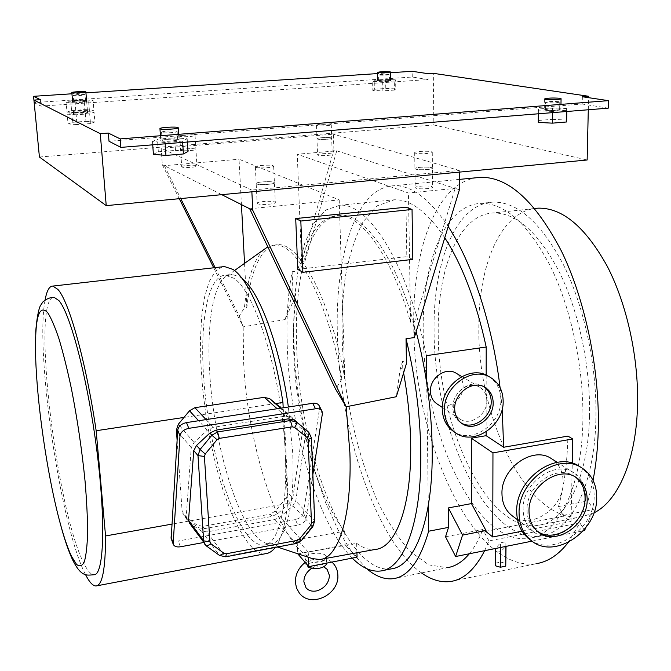 <?xml version="1.0" encoding="UTF-8"?>
<svg xmlns="http://www.w3.org/2000/svg" width="671" height="671" viewBox="0 0 671 671"><rect width="100%" height="100%" fill="white"/><g stroke="black" fill="none" stroke-linecap="round" stroke-linejoin="round"><path stroke-width="0.5" stroke-dasharray="3.35 2.52" d="M484.051 386.84L482.81 386.06C470.95 378.545 452.086 392.057 452.816 407.674C453.017 414.225 455.542 419.165 460.39 422.487L461.178 422.965M488.673 376.414C496.59 381.564 500.65 389.348 500.851 399.765C501.732 424.24 471.512 444.688 453.537 431.445M486.852 400.679C486.693 394.565 484.261 390.061 479.555 387.159C469.163 380.524 452.606 392.35 453.244 406.039C453.42 411.801 455.651 416.137 459.929 419.048C470.262 426.379 487.398 414.628 486.852 400.679M575.29 476.964L573.99 476.091C556.603 463.921 526.265 485.427 527.02 509.7C527.112 518.868 530.325 525.888 536.657 530.761L537.563 531.39M579.853 466.664C589.465 473.307 594.229 483.237 594.162 496.448C594.657 529.746 552.166 558.104 529.276 539.081M585.724 497.06C585.749 486.173 581.749 478.079 573.722 472.778C554.959 459.727 522.306 482.91 523.145 509.054C523.246 518.901 526.701 526.45 533.487 531.7C552.015 546.823 586.177 523.892 585.724 497.06M593.902 512.879L582.386 516.628C528.782 525.116 477.391 418.897 478.842 327.28C478.415 266.337 499.92 213.277 534.67 208.48M589.499 416.121C588.207 479.245 565.368 522.164 538.134 525.351C487.305 533.219 437.702 425.397 438.222 332.917C437.165 269.365 458.503 214.527 493.168 212.967C516.234 212.522 538.343 232.292 559.488 272.283C578.93 311.696 590.706 367.465 589.499 416.121M595.882 419.635C594.397 486.978 569.964 532.455 541.061 535.944C486.366 544.332 433.642 429.063 434.095 330.644C432.904 262.806 455.617 203.724 493.017 202.097C517.609 201.652 541.22 222.814 563.85 265.582C584.667 307.771 597.257 367.574 595.882 419.635M582.856 421.849C581.564 489.419 557.593 534.946 529.117 538.335C475.244 546.538 423.049 430.807 423.225 332.145C421.874 264.122 444.068 204.915 480.906 203.363C505.137 202.952 528.463 224.231 550.883 267.192C571.507 309.566 584.08 369.62 582.856 421.849M512.199 515.773C530.392 530.61 563.715 508.425 563.128 482.256C563.103 471.948 559.346 464.164 551.83 458.905M437.006 403.883C447.096 411.038 463.703 399.723 463.099 386.211C462.94 380.516 460.7 376.238 456.397 373.353M593.047 480.31L588.064 500.876L593.382 509.507L585.657 527.909M522.038 531.18L571.029 521.493L563.363 516.133L563.69 515.311L558.498 506.58C564.143 486.324 567.28 462.831 567.918 436.108M558.498 506.58L588.064 500.876M450.971 581.422L536.456 563.648C473.248 573.076 413.831 439.463 413.772 326.827C412.195 251.709 435.261 184.45 475.873 177.798M421.514 572.942C375.651 540.415 340.088 431.428 337.479 337.211C334.418 257.58 355.404 186.907 394.02 185.733C411.39 185.196 429.448 198.784 448.203 226.504M500.08 387.628L502.21 408.949M584.533 530.585L579.878 522.852L568.303 542.386M579.878 522.852L488.949 540.927L484.647 550.69M506.035 546.379L505.884 541.715L500.516 542.789L495.366 548.526L495.559 552.552L500.876 551.478L506.035 546.395M486.173 375.106L486.123 431.847M426.739 383.149L428.299 505.565M571.029 521.493L572.254 463.191M488.949 540.927L482.81 529.503L445.536 536.783M444.764 237.769C427.318 211.893 410.484 199.228 394.254 199.773L377.211 205.812L363.07 221.866C355.227 236.88 349.297 255.257 345.28 277.006C340.683 311.99 341.053 349.843 346.379 390.564C352.761 431.185 363.162 468.123 377.572 501.363C387.662 521.812 398.658 538.637 410.56 551.839L428.895 564.907L447.213 567.7L393.55 578.645M469.331 553.768C474.422 547.611 478.909 539.518 482.81 529.503M366.676 568.664L351.872 552.317L337.966 529.738L325.418 502.16L314.59 470.824L305.775 436.896L299.191 401.535L295.03 365.846L293.428 330.946L294.502 297.974L298.318 268.14L304.894 242.676L314.145 222.864L325.896 209.998L339.811 205.259C368.371 202.323 408.178 264.559 426.395 355.655M485.703 531.348L563.363 516.133M532.002 541.153L583.2 530.853M563.69 515.311L593.382 509.507M505.859 546.42L505.884 541.715M500.499 547.494L500.516 542.789M495.299 565.745L495.559 552.552M495.525 563.162L500.834 562.08L500.876 551.478M500.834 562.08L505.934 563.548M378.293 80.998C383.77 81.325 387.855 81.124 390.539 80.394L390.01 80.201C384.525 79.874 380.449 80.084 377.781 80.805L378.293 80.998M382.68 81.736L372.623 81.384L374.183 80.252L385.615 79.48L395.63 79.815L394.254 80.948L382.68 81.736L382.873 90.887L372.833 90.484L372.623 81.384M372.833 90.484L374.393 89.277L374.183 80.252M374.393 89.277L385.8 88.471L385.615 79.48M385.8 88.471L395.798 88.866L395.63 79.815M395.798 88.866L394.422 90.073L394.254 80.948M394.422 90.073L382.873 90.887M545.372 110.212C549.104 110.958 561.434 110.388 560.889 109.499L559.748 109.071C552.426 108.501 547.268 108.744 544.273 109.792L545.372 110.212M552.594 111.445L538.402 110.765L538.545 108.987L552.552 107.88L566.634 108.517L566.81 110.304L552.594 111.445L552.577 112.636M538.368 113.776L538.402 110.765M538.268 122.399L538.545 108.987M538.402 120.486L552.376 119.337L552.552 107.88M552.376 119.337L566.425 120.067L566.634 108.517M566.794 111.495L566.81 110.304M566.425 120.067L566.601 121.971M161.048 140.826C163.162 142 179.945 140.902 179.031 139.643L178.729 139.417C176.498 138.251 159.924 139.35 160.78 140.608L161.048 140.826M165.058 142.504L152.476 141.506L157.45 139.149L174.645 137.781L187.184 138.738L182.579 141.103L165.058 142.504L165.15 143.82M152.72 144.819L152.476 141.506M153.399 154.313L158.339 151.805L157.45 139.149M158.339 151.805L175.483 150.396L174.645 137.781M187.394 142.034L187.184 138.738M175.483 150.396L187.997 151.445M182.663 142.411L182.579 141.103M558.8 101.69C552.56 101.237 548.165 101.438 545.624 102.302L546.555 102.638C552.787 103.099 557.19 102.898 559.765 102.034L558.8 101.69M546.454 110.128L545.523 109.776C548.064 108.878 552.451 108.668 558.675 109.155L559.639 109.516C557.064 110.413 552.669 110.623 546.454 110.128M389.021 74.414C384.349 74.162 380.876 74.33 378.612 74.926L379.048 75.077C383.711 75.337 387.184 75.169 389.465 74.573L389.021 74.414M379.174 80.939L378.738 80.772C381.002 80.159 384.466 79.983 389.138 80.26L389.583 80.428C387.301 81.048 383.837 81.216 379.174 80.939M84.932 94.645C83.875 94.083 72.619 94.754 73.139 95.349L73.231 95.425C74.229 95.987 85.586 95.316 85.041 94.72L84.932 94.645M73.785 101.74L73.693 101.657C73.173 101.036 84.412 100.356 85.469 100.944L85.578 101.027C86.123 101.648 74.791 102.336 73.785 101.74M176.867 131.298C174.972 130.359 160.847 131.264 161.577 132.288L161.812 132.464C163.615 133.412 177.89 132.497 177.119 131.482L176.867 131.298M162.382 140.717L162.147 140.533C161.417 139.459 175.517 138.536 177.412 139.518L177.664 139.719C178.436 140.784 164.185 141.715 162.382 140.717M317.45 139.056L316.989 138.763C316.427 137.773 328.698 137.043 331.206 137.916L331.692 138.218C332.279 139.207 319.882 139.937 317.45 139.056C319.882 139.937 332.279 139.207 331.692 138.218L331.206 137.916C328.698 137.043 316.427 137.773 316.989 138.763L317.45 139.056M316.964 125.527L316.502 125.259C315.949 124.336 328.245 123.632 330.761 124.437L331.256 124.714C331.843 125.636 319.404 126.341 316.964 125.527M180.876 150.321L180.616 150.103C179.962 148.996 193.693 148.081 195.647 149.105L195.924 149.323C196.62 150.438 182.738 151.352 180.876 150.321C182.738 151.352 196.62 150.438 195.924 149.323L195.647 149.105C193.693 148.081 179.962 148.996 180.616 150.103L180.876 150.321M179.962 136.33L179.702 136.138C179.056 135.106 192.829 134.225 194.783 135.165L195.051 135.374C195.747 136.398 181.824 137.287 179.962 136.33M256.624 183.938L256.179 183.552C255.391 181.992 271.126 180.91 273.936 182.327L274.414 182.722C275.253 184.282 259.308 185.372 256.624 183.938C259.308 185.372 275.253 184.282 274.414 182.722L273.936 182.327C271.126 180.91 255.391 181.992 256.179 183.552L256.624 183.938M255.802 167.314L255.357 166.962C254.569 165.519 270.371 164.47 273.181 165.779L273.659 166.14C274.498 167.591 258.494 168.647 255.802 167.314M415.71 169.151L414.913 168.647C414.284 167.289 428.115 166.483 431.604 167.666L432.443 168.178C433.105 169.537 419.098 170.35 415.71 169.151C419.098 170.35 433.105 169.537 432.443 168.178L431.604 167.666C428.115 166.483 414.284 167.289 414.913 168.647L415.71 169.151M415.475 153.173L414.686 152.711C414.049 151.453 427.93 150.665 431.428 151.763L432.267 152.233C432.938 153.491 418.872 154.28 415.475 153.173M40.361 99.66L40.973 106.127L428.14 79.547L428.073 73.676M39.421 157.022L433.843 124.965L433.307 73.324M588.291 109.759L588.568 97.681M433.843 124.965L587.142 159.992M582.369 96.75L582.21 104.022L109.012 141.262M390.388 72.736L377.622 73.575M85.93 92.858L71.94 93.781M608.253 108.157L582.21 104.022M34.179 102.621L40.973 106.127M428.14 79.547L412.246 77.022L34.154 102.604M412.246 77.022L412.153 71.294M73.802 113.693C74.976 114.464 88.278 113.625 87.633 112.829L87.498 112.72C86.249 111.965 73.072 112.795 73.684 113.592L73.802 113.693M76.142 114.758L67.175 114.171L71.755 112.636L85.1 111.688L94.066 112.258L89.688 113.785L76.142 114.758L76.997 124.571L68.048 123.925L67.175 114.171M68.048 123.925L72.602 122.307L71.755 112.636M72.602 122.307L85.922 121.334L85.1 111.688M85.922 121.334L94.871 121.954L94.066 112.258M94.871 121.954L90.51 123.573L89.688 113.785M90.51 123.573L76.997 124.571M86.492 100.876C85.251 100.18 72.032 100.986 72.636 101.715L72.753 101.807C73.927 102.512 87.272 101.698 86.618 100.969L86.492 100.876M87.322 110.631C86.073 109.893 72.887 110.715 73.5 111.503L73.617 111.604C74.791 112.359 88.102 111.529 87.448 110.74L87.322 110.631M75.093 102.78L66.11 102.26L70.707 100.843L84.093 99.929L93.076 100.424L88.673 101.849L75.093 102.78L75.957 112.644L66.983 112.074L66.11 102.26M66.983 112.074L71.571 110.556L70.707 100.843M71.571 110.556L84.923 109.616L84.093 99.929M84.923 109.616L93.89 110.17L93.076 100.424M93.89 110.17L89.503 111.688L88.673 101.849M89.503 111.688L75.957 112.644M307.41 565.024L305.347 562.298L305.347 564.11C308.585 559.53 314.783 558.322 323.95 560.478L325.678 558.457L326.089 558.742L326.894 563.07M308.224 567.398L326.911 563.732M53.001 297.446C31.562 303.133 56.683 511.361 83.934 563.405C87.666 570.962 91.03 574.745 94.032 574.728M45.074 300.096C35.035 351.411 60.164 524.236 84.873 573.294L85.536 574.636M222.428 266.79L215.123 271.453L209.159 281.619L204.689 296.607L201.786 315.605L200.486 337.79L200.78 362.315L202.6 388.341L205.88 415.03L210.501 441.56L216.33 467.1L223.217 490.828L230.95 511.914L239.304 529.52L248.01 542.831C254.183 550.539 260.122 554.145 265.808 553.642M275.244 547.444C281.275 539.467 285.385 524.823 287.565 503.51L171.742 524.152M181.967 166.995L181.707 166.76C181.053 165.552 194.724 164.596 196.678 165.72L196.955 165.963C197.651 167.171 183.837 168.127 181.967 166.995M257.597 203.716L257.152 203.305C256.364 201.61 272.032 200.478 274.833 202.03L275.311 202.457C276.158 204.152 260.281 205.292 257.597 203.716M318.029 155.186L317.559 154.867C317.006 153.785 329.226 153.03 331.734 153.994L332.22 154.322C332.808 155.404 320.453 156.158 318.029 155.186M415.978 188.174L415.198 187.628C414.561 186.152 428.341 185.313 431.814 186.613L432.644 187.175C433.315 188.652 419.358 189.49 415.978 188.174M241.971 278.381L240.31 277.165L232.107 274.389L227.184 275.739C212.925 283.456 206.601 324.856 209.755 373.529C213.386 435.756 232.611 508.207 254.183 533.982C258.083 538.687 261.908 541.74 265.666 543.116L270.883 543.795C285.309 543.024 295.232 506.815 292.682 452.363L288.379 407.029M264.106 249.436C253.814 259.325 247.247 278.792 244.403 307.83L246.878 307.444C250.862 268.4 260.985 247.49 277.232 244.705C299.09 241.87 330.577 299.023 344.827 378.595L341.883 379.123L335.584 389.146M341.883 379.123C327.649 299.467 296.272 242.214 274.531 245.041L267.821 246.861M215.114 267.628L239.245 316.091L244.403 307.83M239.245 316.091L243.179 326.861L243.615 362.172C247.582 446.92 279.841 547.234 312.216 558.566M403.59 372.9L402.743 368.362L400.26 368.798L396.318 396.737M213.73 267.779L243.179 326.861L285.141 319.53L293.739 300.222L295.584 293.806L295.836 299.895C293.646 316.712 292.975 335.072 293.823 354.993C296.456 421.229 317.316 496.951 344.634 531.239L297.077 539.635L297.698 553.751M356.938 552.77L356.653 543.309L308.207 552.057L297.077 539.635M356.653 543.309C362.994 548.073 369.193 550.119 375.257 549.44M352.233 558.104C317.828 523.724 290.644 430.765 287.389 350.136C286.098 320.797 287.683 294.644 292.137 271.705L293.001 292.187L295.584 293.806M391.084 568.899C346.437 574.913 299.862 451.86 296.733 348.853C295.383 316.36 297.589 287.976 303.359 263.711L299.123 270.883L292.137 271.705M303.359 263.711L304.122 264.131L304.005 261.187C311.596 232.2 323.657 216.867 340.172 215.181C363.346 213.521 394.087 254.192 413.42 321.82L413.47 325.351L414.603 325.98L416.146 331.684M414.603 325.98L414.351 337.572M325.98 555.789L326.685 557.232C327.733 562.239 309.256 564.445 305.724 559.715L305.079 558.339C304.08 553.332 322.29 551.126 325.98 555.789M247.582 535.198C253.303 542.235 258.788 545.531 264.047 545.078C278.104 544.34 287.758 508.828 285.343 455.013L286.081 454.888L285.955 452.019L285.209 452.145C282.13 376.716 254.921 289.847 233.282 277.987L225.196 275.194C206.752 276.075 198.926 327.272 204.403 386.748C209.797 446.265 227.721 510.396 247.582 535.198M292.85 497.999L302.73 429.876L301.321 425.699L290.728 417.236L285.427 416.121L213.244 427.31L207.272 430.22L194.028 442.491L191.269 447.649L186.202 516.888L186.857 519.53L188.165 520.805L199.186 527.859L204.479 528.631L272.124 516.393L277.593 513.709L290.065 502.646L292.85 497.999L287.809 492.757L286.081 454.888M285.955 452.019L284.194 413.428L302.73 429.876M301.136 425.54L281.325 408.102M177.094 440.025L182.135 511.294L186.202 516.888M188.165 520.805L184.768 516.125L197.207 525.167L199.186 527.859M204.479 528.631L202.759 526.341L270.17 514.187L272.124 516.393M277.593 513.709L275.278 511.143L285.896 498.243L290.065 502.646M281.753 408.454L283.296 410.266L283.179 407.817M184.768 516.125L183.225 514.523L182.135 511.294M287.565 503.51L287.222 496.037L285.896 498.243M323.95 560.478L305.347 564.11M297.706 553.936L345.079 544.827L344.634 531.239M357.073 557.156L345.079 544.827M459.316 172.12L459.308 170.459L251.768 190.061L251.86 191.814M297.798 269.365L406.819 256.649L405.989 207.205M304.005 261.187L301.573 261.464C309.113 232.468 321.099 217.127 337.547 215.45C360.612 213.806 391.252 254.519 410.551 322.206L413.42 321.82M402.743 368.362L402.608 361.082L406.45 363.497M295.836 299.895L293.739 300.222M402.608 361.082L400.26 368.798M249.687 208.773L339.216 199.891L239.035 159.237L241.443 204.613M244.546 263.376L246.878 307.444M339.216 199.891L344.827 378.595M301.573 261.464L297.261 154.229L336.733 150.832L455.131 188.375L408.463 193.013L297.261 154.229M410.551 322.206L408.463 193.013M299.123 270.883L333.89 149.927L336.733 150.832L304.122 264.131M333.89 149.927L333.386 134.175L161.174 148.216L162.315 164.647L164.345 165.67L239.035 159.237M459.308 170.459L333.386 134.175M459.409 189.734L455.131 188.375L413.47 325.351M251.768 190.061L161.174 148.216M221.757 194.665L164.345 165.67L180.725 198.566M285.141 319.53L293.001 292.187M162.315 164.647L179.291 198.7M412.816 259.375L406.819 256.649M308.207 552.057L308.417 557.307M285.209 452.145L283.296 410.266L284.194 413.428M287.809 492.757L287.222 496.037L285.343 455.013M275.722 403.556L183.971 417.437M202.759 526.341L197.207 525.167M275.278 511.143L270.17 514.187M297.89 525.116C302.361 523.984 305.07 521.761 306.018 518.44L303.477 512.912C302.537 516.234 299.845 518.457 295.391 519.58L297.89 525.116L203.539 542.529M312.854 474.632L306.018 518.44M304.575 428.576L305.825 432.627L295.752 501.027L292.942 505.691L280.394 516.804L274.9 519.513L206.894 531.877L201.577 531.113L189.415 523.053M319.245 405.796L319.572 408.295L322.365 413.764M303.477 512.912L319.572 408.295M295.391 519.58L178.335 540.994C174.695 541.514 172.304 540.692 171.172 538.511M280.528 408.228L290.728 417.236M285.427 416.121L277.148 408.74M206.056 419.601L213.244 427.31M207.272 430.22L198.608 420.742M179.803 425.976L194.028 442.491M191.269 447.649L177.63 431.528M180.432 546.79L178.335 540.994M292.942 505.691L312.35 526.215L301.17 539.82L280.394 516.804M274.9 519.513L295.81 543.057L225.188 556.41L206.894 531.877M201.577 531.113L219.367 555.244L206.374 545.875L190.522 524.043M305.825 432.627L311.092 437.307L314.389 520.453L295.752 501.027M225.808 556.796L219.61 555.487M314.699 521.04L314.389 520.453L312.35 526.215L312.745 526.777M301.547 540.407L301.17 539.82L295.81 543.057L296.473 543.418M308.794 432.292L311.403 437.911M482.81 386.06L484.781 387.226M455.223 432.602L455.701 432.929M573.99 476.091L576.095 477.433M582.386 516.628L538.134 525.351M541.061 535.944L529.117 538.335M533.487 531.7L517.517 519.748M459.929 419.048L442.315 407.389M459.35 179.4L394.02 185.733M479.555 387.159L461.799 376.582M573.722 472.778L557.274 462.353M493.017 202.097L480.906 203.363M534.703 208.513L493.168 212.967M339.811 205.259L394.254 199.773M536.657 530.761L538.427 532.078M460.39 422.487L461.925 423.502M560.973 104.374L560.889 109.499M544.416 98.998L544.273 109.792M178.679 134.317L179.031 139.643M160.444 135.743L160.78 140.608M545.523 109.776L545.624 102.302M378.738 80.772L378.612 74.926M73.693 101.657L73.139 95.349M162.147 140.533L161.577 132.288M316.502 125.259L317.559 154.867M179.702 136.138L181.707 166.76M255.357 166.962L257.152 203.305M414.686 152.711L415.198 187.628M432.267 152.233L432.644 187.175M273.659 166.14L275.311 202.457M195.051 135.374L196.955 165.963M331.256 124.714L332.22 154.322M177.664 139.719L177.119 131.482M85.578 101.027L85.041 94.72M389.583 80.428L389.465 74.573M559.639 109.516L559.765 102.034M86.71 101.984L87.54 111.822M73.5 111.503L73.592 112.493M87.448 110.74L86.618 100.969M311.671 568.354C315.781 565.863 319.849 565.393 323.875 566.928M96.028 585.976L96.892 585.817M227.184 275.739L234.456 270.564M319.799 559.522L321.61 559.186M380.692 570.987L382.973 570.526M326.852 561.786L326.685 557.232M264.047 545.078L270.883 543.795M225.196 275.194L232.107 274.389M305.263 562.667L305.079 558.339M337.547 215.45L340.172 215.181M274.531 245.041L277.232 244.705M265.666 543.116L277.442 547.024M331.927 562.088L325.678 558.457M186.857 519.53L183.225 514.523M301.321 425.699L281.971 408.631"/><path stroke-width="1.01" d="M493.168 402.734C493 395.714 490.207 390.539 484.781 387.226C472.896 379.694 453.973 393.248 454.703 408.907C454.904 415.475 457.429 420.423 462.285 423.745C474.112 432.199 493.764 418.729 493.168 402.734M461.178 422.965C473.122 430.438 491.759 417.052 491.189 401.535C491.071 395.169 488.689 390.262 484.051 386.84M455.223 432.602L453.537 431.445C446.358 426.379 442.608 418.939 442.281 409.125C441.115 385.431 469.616 364.764 487.742 375.877L488.673 376.414M444.437 410.551C444.756 420.39 448.513 427.855 455.701 432.929C473.718 446.207 504.022 425.682 503.158 401.132C502.923 390.22 498.545 382.235 490.023 377.186C471.856 366.047 443.271 386.79 444.437 410.551M587.167 499.945C587.192 489.864 583.502 482.357 576.095 477.433C558.683 465.246 528.27 486.81 529.008 511.151C529.1 520.335 532.313 527.364 538.662 532.246C555.882 546.219 587.586 524.865 587.167 499.945M537.563 531.39C555.026 544.114 585.439 522.868 585.053 498.553C585.104 489.184 581.849 481.988 575.29 476.964M531.415 540.709L529.276 539.081C521.048 532.598 516.863 523.346 516.712 511.319C515.638 479.06 555.823 450.316 579.056 466.169L579.853 466.664M519.077 513.063C519.22 525.125 523.414 534.401 531.658 540.901C554.59 559.958 597.207 531.499 596.72 498.108C596.787 484.445 591.747 474.33 581.606 467.754C558.322 451.868 518.02 480.713 519.077 513.063M534.67 208.48L537.991 208.161C562.306 207.565 585.389 226.932 607.247 266.261C627.318 305.02 639.169 359.958 637.45 408.035C635.714 461.463 617.513 501.556 593.902 512.879M551.83 458.905L551.252 458.536C532.824 445.737 501.027 468.165 501.967 493.646C502.118 503.242 505.531 510.614 512.199 515.773L517.517 519.748M456.397 373.353L455.928 373.076C445.787 366.609 429.75 377.983 430.438 391.252C430.639 396.829 432.829 401.04 437.006 403.883L442.315 407.389M475.873 177.798L480.855 177.312C508.635 176.926 535.517 201.552 561.484 251.189C585.372 300.256 599.891 370.09 598.247 430.497C597.744 448.413 596.007 465.02 593.047 480.31M502.21 408.949L503.636 447.247L486.123 435.68L471.31 438.188L471.47 503.585L485.989 530.518L485.703 531.348L492.749 536.976L522.038 531.18M572.254 463.191L572.757 438.968L567.918 436.108L503.636 447.247M448.203 226.504C472.057 262.621 492.556 324.496 500.08 387.628M568.303 542.386C558.691 554.691 548.073 561.778 536.456 563.648M484.647 550.69C475.118 569.201 463.896 579.45 450.971 581.422C441.25 582.805 431.436 579.979 421.514 572.942M505.859 546.42L505.749 566.131L506.035 546.379M495.366 548.526L495.299 565.745L500.415 567.238L500.499 547.494M471.47 503.585L448.362 507.913L448.522 527.389L428.626 531.222C420.138 560.671 408.446 576.473 393.55 578.645C384.743 579.778 375.785 576.448 366.676 568.664M426.739 383.149L426.395 355.655L486.198 347.016L486.173 375.106M486.123 431.847L486.123 435.68M428.299 505.565L428.626 531.222M572.757 438.968L492.959 452.883L492.749 536.976M486.198 347.016C476.259 301.656 462.445 265.238 444.764 237.769M447.213 567.7C455.173 566.5 462.545 561.853 469.331 553.768M585.657 527.909L584.533 530.585L583.2 530.853M448.522 527.389L445.536 536.783L455.617 556.527L532.002 541.153M492.959 452.883L471.31 438.188M448.362 507.913L462.562 535.106L455.617 556.527M462.562 535.106L485.989 530.518M505.749 566.131L500.415 567.238M378.1 72.527C383.594 72.82 387.687 72.627 390.371 71.94L389.843 71.755C384.349 71.47 380.264 71.671 377.597 72.351L378.1 72.527M545.515 99.383C549.264 100.071 561.619 99.509 561.073 98.679L559.933 98.276C552.585 97.765 547.41 98.008 544.416 98.998L545.515 99.383M566.794 111.495L566.601 121.971L552.418 123.154L538.268 122.399L538.368 113.776M552.418 123.154L552.577 112.636M160.218 128.882C162.332 129.981 179.157 128.907 178.251 127.742L177.949 127.532C175.71 126.45 159.094 127.507 159.95 128.681L160.218 128.882M187.394 142.034L187.997 151.445L183.409 153.961L165.947 155.42L153.399 154.313L152.72 144.819M165.947 155.42L165.15 143.82M183.409 153.961L182.663 142.411M588.291 109.759L587.142 159.992L106.228 205.628L39.421 157.022L33.936 100.096L40.361 99.66L33.55 96.314L71.94 93.781M390.388 72.736L412.153 71.294L428.073 73.676L433.307 73.324L588.593 96.272L582.369 96.75L608.454 100.65L120.201 138.897L108.35 133.068L100.281 133.688L33.936 100.096M588.568 97.681L588.593 96.272M120.201 138.897L120.872 147.385L109.012 141.262L108.35 133.068M106.228 205.628L100.281 133.688M377.622 73.575L85.93 92.858M120.872 147.385L608.253 108.157L608.454 100.65M33.55 96.314L34.179 102.621M71.948 92.682C73.122 93.328 86.492 92.539 85.846 91.86L85.72 91.776C84.479 91.13 71.227 91.91 71.839 92.59L71.948 92.682M326.894 563.07L326.911 563.732C323.757 568.371 317.526 569.595 308.224 567.398L307.41 565.024M58.654 517.442C62.99 534.368 67.268 547.301 71.47 556.234L76.486 564.336C79.572 566.911 82.189 566.072 84.328 561.803C86.131 555.487 87.222 545.808 87.616 532.774C87.557 517.978 86.71 500.86 85.083 481.417C81.979 450.308 77.433 419.459 71.445 388.861C67.402 369.847 63.284 353.29 59.098 339.19C54.98 326.911 51.164 318.029 47.641 312.552C38.633 303.552 34.649 318.658 35.689 357.878C37.039 403.59 46.827 471.587 58.654 517.442L61.841 529.385C65.347 541.782 68.895 551.847 72.476 559.58C81.359 577.697 86.987 575.181 94.032 574.728C103.787 575.307 106.01 522.759 97.027 451.944C88.127 381.178 70.564 313.81 58.964 300.642L54.099 297.312L53.001 297.446M85.536 574.636C89.402 582.227 92.9 586.009 96.028 585.976C102.369 585.414 105.54 568.74 105.557 535.953L171.742 524.152M96.892 585.817L265.808 553.642C269.214 553.256 272.359 551.185 275.244 547.444M198.608 420.742L189.499 410.778L183.971 417.437L96.163 430.732C85.93 361.283 69.021 301.313 57.899 289.419L52.858 286.072C49.352 286.047 46.76 290.728 45.074 300.096M283.179 407.817L282.936 402.466C273.013 336.339 250.652 279.95 232.795 269.365L224.483 266.563L222.428 266.79M288.379 407.029C279.824 345.615 259.191 290.92 241.971 278.381M277.442 547.024L312.216 558.566L319.799 559.522C338.318 558.381 352.04 516.578 349.901 452.9L346.177 406.769L335.584 389.146L249.687 208.773L221.757 194.665M267.821 246.861L264.106 249.436M321.61 559.186L375.257 549.44C395.907 547.888 411.91 506.093 410.66 443.011C410.249 420.197 407.893 396.829 403.59 372.9M352.233 558.104C361.87 567.8 371.357 572.095 380.692 570.987C403.799 568.815 421.992 522.046 420.751 450.618C420.088 413.437 415.173 376.137 406.022 338.729L406.45 363.497L396.318 396.737L346.177 406.769L252.799 210.35L249.687 208.773M416.146 331.684C426.228 370.551 431.579 409.545 432.199 448.664C433.248 519.908 414.611 566.634 391.084 568.899L382.973 570.526M406.022 338.729L414.351 337.572L459.409 189.734L459.316 172.12M281.325 408.102L269.792 398.742L280.528 408.228M277.148 408.74L264.324 397.316L194.917 407.674L206.056 419.601M183.971 417.437L178.327 424.265L179.803 425.976M177.63 431.528L176.389 430.061L177.094 440.025M282.936 402.466L275.722 403.556M96.163 430.732L105.557 535.953M176.389 430.061L178.327 424.265M308.417 557.307L308.803 566.618L357.073 557.156L356.938 552.77M308.803 566.618L297.698 553.751M251.86 191.814L252.799 210.35M405.989 207.205L295.71 218.578L297.798 269.365L302.881 272.3L412.816 259.375L412.044 209.469L405.989 207.205M241.443 204.613L244.546 263.376M179.291 198.7L213.73 267.779M180.725 198.566L215.114 267.628M412.044 209.469L300.826 221.027L295.71 218.578M300.826 221.027L302.881 272.3M264.324 397.316L269.792 398.742M189.499 410.778L194.917 407.674M312.854 474.632L322.365 413.764L322.038 411.264C320.906 409.226 318.725 408.396 315.496 408.79L188.803 428.341C183.678 429.515 180.734 432.065 179.979 435.974L173.143 544.047C174.15 546.42 176.574 547.335 180.432 546.79L203.539 542.529M189.415 523.053L188.551 520.109L193.76 450.593L196.544 445.41L209.88 433.072L215.894 430.145L288.471 418.83L293.797 419.945L304.575 428.576M171.172 538.511L177.714 430.195C178.469 426.295 181.396 423.753 186.496 422.587L188.803 428.341M315.496 408.79L312.72 403.305L186.496 422.587M312.72 403.305C315.932 402.927 318.113 403.757 319.245 405.796L321.946 411.08M179.979 435.974L177.714 430.195M170.929 536.976L173.001 542.797M211.021 543.871L224.022 553.281L226.353 553.751L297.27 540.381L299.425 539.081L310.665 525.41L311.478 523.095L308.115 439.614L307.1 437.534L294.586 427.419L292.288 426.84L219.333 438.381L217.043 439.706L205.225 453.999L204.403 456.448L209.922 541.849L211.021 543.871L206.618 546.11L204.764 544.215L203.632 540.834L197.995 455.601L193.76 450.593M188.551 520.109L203.632 540.834L209.922 541.849M196.544 445.41L200.059 449.495L211.851 435.227L209.88 433.072M215.894 430.145L217.563 431.931L290.392 420.541L288.471 418.83M293.797 419.945L304.24 428.283M292.288 426.84L290.392 420.541L296.112 421.992C296.951 423.141 296.439 424.953 294.586 427.419M307.1 437.534C308.937 435.076 309.432 433.265 308.568 432.099L304.424 428.433M217.043 439.706L211.851 435.227L217.563 431.931L219.333 438.381M204.403 456.448L197.995 455.601L200.059 449.495L205.225 453.999M308.794 432.292L311.403 437.819L308.115 439.614M311.403 437.911L314.699 521.04L311.478 523.095M314.699 521.04L312.761 526.76L310.665 525.41M312.745 526.777L301.556 540.39L299.425 539.081M301.547 540.407L296.473 543.418L297.27 540.381M224.022 553.281L219.61 555.487L206.618 546.11L189.205 522.759M219.61 555.487L225.758 556.804L226.353 553.751M480.855 177.312L459.35 179.4M461.799 376.582L455.928 373.076M557.274 462.353L551.252 458.536M537.991 208.161L534.703 208.513M579.056 466.169L581.606 467.754M487.742 375.877L490.023 377.186M390.371 71.956L390.539 80.394M377.597 72.351L377.781 80.805M561.073 98.704L560.973 104.374M178.251 127.809L178.679 134.317M159.95 128.681L160.444 135.743M85.846 91.893L86.71 101.984M87.54 111.822L87.633 112.829M71.839 92.59L72.636 101.715M73.592 112.493L73.684 113.592M337.849 575.097C337.647 570.576 336.112 566.676 333.244 563.397L331.927 562.088M305.976 587.687L303.879 581.832C303.904 576.414 306.496 571.927 311.671 568.354M323.875 566.928L327.096 569.285L329.419 575.483C328.958 582.839 324.932 587.922 317.358 590.74C312.535 591.839 308.811 590.908 306.186 587.939M305.154 562.441C298.578 567.75 295.315 574.384 295.383 582.327L296.515 588.031L299.283 592.996C310.732 608.555 339.383 594.657 337.849 575.181M52.858 286.072L224.483 266.563M234.456 270.564L267.394 247.096M54.099 297.312C49.964 297.396 46.207 298.956 42.835 302.009L40.294 305.85C38.356 310.119 36.846 318.49 35.756 330.954L35.689 357.878M171.071 538.234L173.143 544.047M296.473 543.418L225.808 556.796"/></g></svg>
